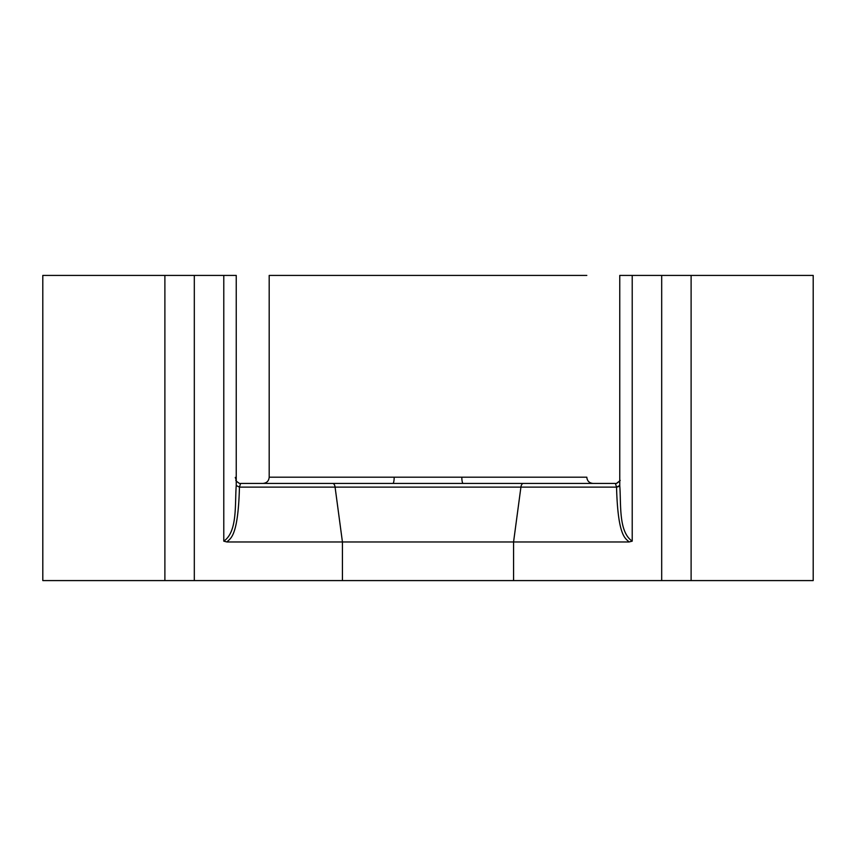 <?xml version="1.0" encoding="UTF-8"?>
<svg xmlns="http://www.w3.org/2000/svg" width="856" height="856" viewBox="0 0 856 856"><rect width="100%" height="100%" fill="white"/><g stroke="black" fill="none" stroke-linecap="round" stroke-linejoin="round"><path stroke-width="1.28" d="M42.811 580.582L42.8 275.418L42.8 580.582L813.2 580.582L813.2 275.418L619.765 275.418L619.765 484.218M42.811 275.418L236.235 275.418L236.235 485.513C234.79 504.419 237.626 531.736 223.78 541.153C237.626 531.736 234.79 504.419 236.235 485.513L236.235 483.587M394.177 477.199A6.227 1.327 90 0 1 392.851 483.426L463.15 483.426A6.227 1.327 -90 0 1 461.823 477.199L269.191 477.199L269.191 275.418L586.809 275.418M235.272 477.402L236.074 479.617M236.117 480.034L236.17 480.708M236.085 480.462C234.448 479.681 240.365 484.764 240.59 483.426L239.455 487.118L240.59 483.426L392.851 483.426M619.915 480.462C621.552 479.67 615.646 484.764 615.41 483.426L463.15 483.426M616.598 487.107L617.765 486.85M618.15 486.732L618.824 486.454M523.326 483.426A4.986 2.493 90 0 0 520.919 487.118L513.568 541.966L629.074 541.966C625.843 538.296 617.893 537.739 616.545 487.118L619.765 485.513C621.21 504.419 618.374 531.736 632.22 541.153C618.374 531.736 621.21 504.419 619.765 485.513L619.765 483.694M629.074 541.966L632.22 541.153L632.22 275.418M513.568 580.582L513.568 541.966L342.432 541.966L335.081 487.118A4.986 2.493 -90 0 0 332.674 483.426M223.78 275.418L223.78 541.153L226.926 541.966L342.432 541.966L342.432 580.582M226.926 541.966C230.157 538.296 238.107 537.739 239.455 487.118L236.235 485.513M615.41 483.426L616.545 487.118L239.455 487.118M461.823 477.199L586.809 477.199C587.173 480.986 589.249 483.062 593.037 483.426M661.688 580.582L661.688 275.418M691.113 580.582L691.113 275.418M194.312 580.582L194.312 275.418M164.887 580.582L164.887 275.418M269.191 477.199C268.827 480.986 266.751 483.062 262.963 483.426M619.755 480.869L616.62 483.276M813.2 580.582L813.2 275.418"/></g></svg>
